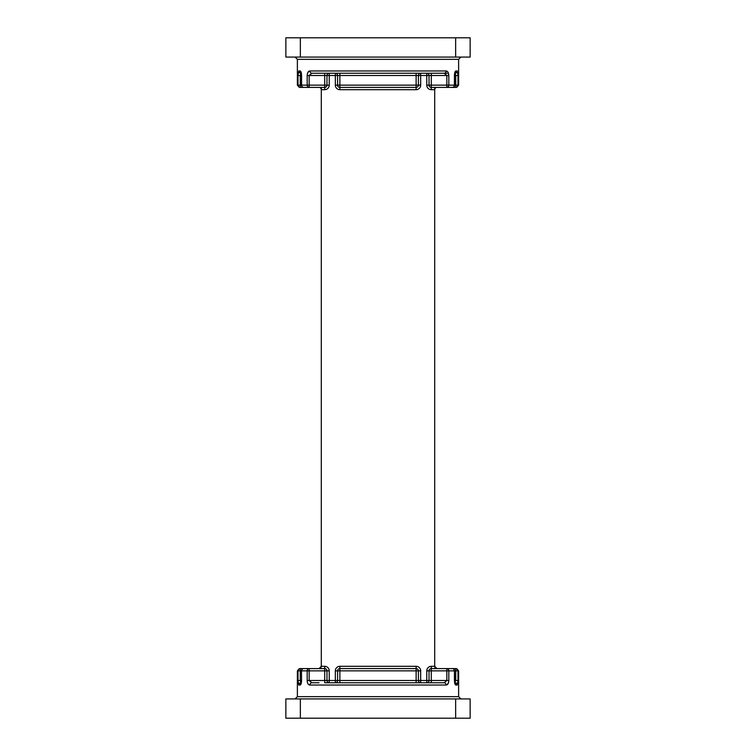 <?xml version="1.0" encoding="UTF-8"?>
<svg xmlns="http://www.w3.org/2000/svg" width="756" height="756" viewBox="0 0 756 756"><rect width="100%" height="100%" fill="white"/><g stroke="black" fill="none" stroke-linecap="round" stroke-linejoin="round"><path stroke-width="1.13" d="M436.968 87.412A2.268 2.268 0 0 0 434.7 89.68L431.298 89.68A4.536 4.536 0 0 1 426.762 85.144L426.762 75.505L420.667 75.505L420.667 85.144A4.536 4.536 0 0 1 416.131 89.68L339.869 89.68A4.536 4.536 0 0 1 335.333 85.144L335.333 75.505L329.238 75.505L329.238 73.237L311.831 73.237A2.268 1.918 -90 0 1 309.913 70.969C308.306 71.055 307.39 72.567 307.172 75.505L307.172 85.144A2.268 1.994 -90 0 0 309.166 87.412L300.264 87.412A2.268 2.249 -90 0 1 298.006 85.144L298.006 75.505L298.733 70.969L300.16 70.969C300.954 71.168 301.427 72.68 301.578 75.505L301.578 85.144L324.702 85.144L324.702 75.505L309.166 75.505L311.831 73.237L444.169 73.237L446.834 75.505L431.298 75.505L431.298 85.144L446.834 85.144L446.834 75.505L448.828 75.505C448.61 72.557 447.694 71.045 446.087 70.969A2.268 1.918 -90 0 1 444.169 73.237L426.762 73.237A2.268 2.268 0 0 1 429.03 75.505L431.298 75.505L431.298 73.237L444.169 73.237M339.869 73.237L416.131 73.237L416.131 75.505L418.399 75.505A2.268 2.268 0 0 1 420.667 73.237L420.667 75.505L418.399 75.505L418.399 85.144A2.268 2.268 0 0 1 416.131 87.412L339.869 87.412A2.268 2.268 0 0 1 337.601 85.144L337.601 75.505L339.869 75.505L339.869 85.144L416.131 85.144L416.131 75.505L339.869 75.505L339.869 73.237L329.238 73.237A2.268 2.268 0 0 0 326.97 75.505L324.702 75.505L324.702 73.237L326.97 73.237M285.863 37.8L470.137 37.8L470.137 57.078L285.863 57.078L285.863 37.8M300.359 37.8L300.359 57.078M455.641 57.078L455.641 37.8M307.512 73.237L308.949 71.234M454.687 72.963A2.268 2.192 90 0 0 455.84 70.969C455.036 71.177 454.573 72.689 454.422 75.505L454.696 72.916M457.994 75.505L457.267 70.969A2.268 2.23 90 0 1 455.036 73.237L455.736 75.505L454.545 75.505L454.545 85.144L455.736 85.144L455.736 75.505L457.994 75.505L457.994 85.144L458.618 85.144L458.618 59.346L460.886 57.078M298.733 70.969A2.268 2.23 -90 0 0 300.964 73.237L301.37 73.237M448.488 73.237L436.968 73.237M455.736 87.412A2.268 2.249 90 0 0 457.994 85.144L455.736 85.144L455.736 87.412L456.35 87.412L446.834 87.412L452.277 87.412A2.268 2.268 0 0 0 454.545 85.144L454.422 85.144A2.268 2.155 90 0 1 452.277 87.412M303.723 87.412L309.166 87.412L303.723 87.412A2.268 2.155 -90 0 1 301.578 85.144L301.455 85.144A2.268 2.268 0 0 0 303.723 87.412M300.264 668.587L300.264 670.855L297.382 670.855L297.382 696.654L458.618 696.654L458.618 670.855L457.994 670.855L457.994 680.495L457.267 685.03L455.84 685.03C455.046 684.832 454.573 683.32 454.422 680.495L454.422 670.855L448.828 670.855L448.828 680.495C448.61 683.433 447.694 684.945 446.087 685.03L309.913 685.03C308.306 684.955 307.39 683.443 307.172 680.495L307.172 670.855L301.578 670.855A2.268 2.155 -90 0 1 303.723 668.587L309.166 668.587L303.723 668.587A2.268 2.268 0 0 0 301.455 670.855L300.264 670.855L300.264 680.495L298.006 680.495L298.006 670.855A2.268 2.249 90 0 1 300.264 668.587L324.702 668.587A2.268 2.268 0 0 1 326.97 670.855L329.238 670.855A4.536 4.536 0 0 0 324.702 666.319L321.3 666.319A2.268 2.268 0 0 1 319.032 668.587L321.3 666.319L321.3 89.68L324.702 89.68A4.536 4.536 0 0 0 329.238 85.144L329.238 75.505L326.97 75.505L326.97 85.144A2.268 2.268 0 0 1 324.702 87.412L309.166 87.412L309.166 75.505L307.172 75.505M418.399 75.505A2.268 2.268 0 0 1 420.667 73.237L426.762 73.237L426.762 75.505L429.03 75.505L429.03 85.144A2.268 2.268 0 0 0 431.298 87.412L446.834 87.412A2.268 1.994 -90 0 0 448.828 85.144L454.422 85.144L454.422 75.505M434.7 87.412L434.7 666.319L436.968 668.587A2.268 2.268 0 0 1 434.7 666.319A2.268 2.268 0 0 0 436.968 668.587M426.762 85.144L429.03 85.144A2.268 2.268 0 0 0 431.298 87.412L431.298 89.68M337.601 75.505A2.268 2.268 0 0 0 335.333 73.237L335.333 75.505L337.601 75.505M339.869 89.68L339.869 87.412A2.268 2.268 0 0 1 337.601 85.144L339.869 85.144L339.869 87.412A2.268 2.268 0 0 1 337.601 85.144L335.333 85.144M329.238 85.144L326.97 85.144A2.268 2.268 0 0 1 324.702 87.412L324.702 85.144L326.97 85.144A2.268 2.268 0 0 1 324.702 87.412L324.702 89.68M321.3 89.68A2.268 2.268 0 0 0 319.032 87.412A2.268 2.268 0 0 1 321.3 89.68L321.3 87.412M301.313 72.963A2.268 2.192 -90 0 1 300.16 70.969M300.964 73.237L300.264 75.505L300.264 85.144L301.455 85.144L301.455 75.505L298.006 75.505M326.97 666.924A4.536 4.536 0 0 0 324.702 666.319L324.702 670.855L326.97 670.855L326.97 680.495L324.702 680.495L324.702 670.855L309.166 670.855L309.166 680.495L324.702 680.495L324.702 682.762L339.869 682.762L339.869 680.495L416.131 680.495L416.131 670.855L339.869 670.855L339.869 680.495L337.601 680.495L337.601 670.855A2.268 2.268 0 0 1 339.869 668.587L416.131 668.587A2.268 2.268 0 0 1 418.399 670.855L418.399 680.495L426.762 680.495L426.762 670.855A4.536 4.536 0 0 1 431.298 666.319L434.7 666.319M326.97 682.762L444.169 682.762L431.298 682.762L431.298 680.495L446.834 680.495L444.169 682.762A2.268 1.918 -90 0 1 446.087 685.03M329.238 670.855L329.238 680.495L335.333 680.495L335.333 670.855L339.869 670.855L339.869 666.319L416.131 666.319L416.131 670.855L420.667 670.855L420.667 682.762A2.268 2.268 0 0 1 418.399 680.495L416.131 680.495L416.131 682.762L339.869 682.762M455.641 718.2L470.137 718.2L470.137 698.922L455.641 698.922L455.641 718.2L300.359 718.2L300.359 698.922L285.863 698.922L285.863 718.2L300.359 718.2M455.641 698.922L300.359 698.922M301.313 683.037A2.268 2.192 90 0 0 300.16 685.03C300.964 684.823 301.427 683.311 301.578 680.495L301.455 670.855L301.578 680.495M298.006 680.495L298.733 685.03A2.268 2.23 90 0 1 300.964 682.762L300.264 680.495L301.455 680.495L301.304 683.084M448.488 682.762L447.051 684.766M309.913 685.03A2.268 1.918 -90 0 1 311.831 682.762L319.032 682.762M454.422 680.495L455.736 680.495L454.63 682.762M448.828 680.495L446.834 680.495L446.834 670.855L431.298 670.855L431.298 680.495L429.03 680.495L429.03 670.855A2.268 2.268 0 0 1 431.298 668.587L456.35 668.587L458.618 670.855M446.834 668.587L446.834 670.855L448.828 670.855A2.268 1.994 -90 0 0 446.834 668.587L452.277 668.587A2.268 2.155 -90 0 1 454.422 670.855L454.696 683.084M457.267 685.03A2.268 2.23 -90 0 0 455.036 682.762M455.84 685.03A2.268 2.192 -90 0 0 454.687 683.037M429.03 680.495A2.268 2.268 0 0 1 426.762 682.762L426.762 680.495L429.03 680.495A2.268 2.268 0 0 1 426.762 682.762M335.333 682.762A2.268 2.268 0 0 0 337.601 680.495L335.333 680.495L335.333 682.762M307.172 680.495L309.166 680.495L311.831 682.762M326.97 680.495A2.268 2.268 0 0 0 329.238 682.762L329.238 680.495L326.97 680.495M307.172 670.855A2.268 1.994 -90 0 1 309.166 668.587L309.166 670.855L307.172 670.855M297.382 696.654L295.114 698.922M458.618 59.346L297.382 59.346L297.382 85.144L300.264 85.144L300.264 87.412M309.913 70.969L446.087 70.969M448.828 75.505L448.828 85.144L446.834 85.144L446.834 87.412M455.84 70.969L457.267 70.969M339.869 666.319A4.536 4.536 0 0 0 335.333 670.855M420.667 670.855A4.536 4.536 0 0 0 416.131 666.319M429.03 666.924A4.536 4.536 0 0 1 431.298 666.319L431.298 668.587A2.268 2.268 0 0 0 429.03 670.855L426.762 670.855M416.131 89.68L416.131 85.144L420.667 85.144M429.03 85.144A2.268 2.268 0 0 0 431.298 87.412L431.298 85.144L429.03 85.144M426.762 73.237A2.268 2.268 0 0 1 429.03 75.505M301.304 72.916L301.578 75.505M300.16 685.03L298.733 685.03M457.994 680.495L455.736 680.495L455.736 670.855L454.545 670.855A2.268 2.268 0 0 0 452.277 668.587M455.736 668.587L455.736 670.855L457.994 670.855A2.268 2.249 -90 0 0 455.736 668.587M431.298 668.587L431.298 670.855L429.03 670.855M420.667 682.762A2.268 2.268 0 0 1 418.399 680.495M458.618 85.144L456.35 87.412M297.382 85.144L299.65 87.412M297.382 59.346L295.114 57.078M297.382 670.855L299.65 668.587M458.618 696.654L460.886 698.922"/></g></svg>
